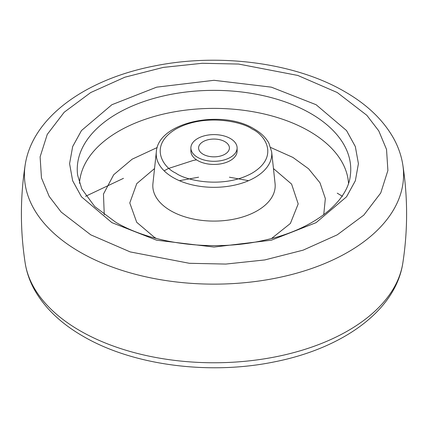 <?xml version="1.0" encoding="UTF-8"?>
<svg xmlns="http://www.w3.org/2000/svg" width="428" height="428" viewBox="0 0 428 428"><rect width="100%" height="100%" fill="white"/><g stroke="black" fill="none" stroke-linecap="round" stroke-linejoin="round"><path stroke-width="0.64" d="M111.885 222.635L81.464 196.794L72.653 180.76L69.587 163.678L72.653 146.595L81.464 130.561L111.885 104.721L156.643 87.162L214 80.303L271.357 87.162L316.115 104.721L346.536 130.561L355.347 146.595L358.413 163.678L355.347 180.76L346.536 196.794L316.115 222.635L271.357 240.194L214 247.052L156.643 240.194L111.885 222.635M323.745 214.717L325.339 198.539L319.984 182.793L308.599 168.803L292.918 157.429L270.747 147.505M157.253 147.505L132.177 159.173L113.698 174.736L103.469 194.066L104.255 214.717M237.112 147.954L237.112 151.095A23.112 13.343 180 0 1 222.844 163.426A23.112 13.343 180 0 1 197.656 160.532A23.112 13.343 180 0 1 190.888 151.095L190.888 147.954A23.112 13.343 180 0 1 205.156 135.623A23.112 13.343 180 0 1 230.344 138.517A23.112 13.343 180 0 1 237.112 147.954A23.112 13.343 180 0 1 222.844 160.281A23.112 13.343 180 0 1 197.656 157.386A23.112 13.343 180 0 1 190.888 147.954M224.893 141.663A15.408 8.897 0 0 0 208.104 139.731A15.408 8.897 0 0 0 198.592 147.954A15.408 8.897 0 0 0 203.107 154.241A15.408 8.897 0 0 0 219.896 156.172A15.408 8.897 0 0 0 229.408 147.954A15.408 8.897 0 0 0 224.893 141.663M123.473 178.337L85.509 196.334M402.823 263.065C395.574 310.915 342.298 348.478 274.519 361.842C209.303 375.351 132.696 365.389 83.053 336.237C61.236 323.696 45.111 308.342 34.689 290.179C29.832 281.512 26.659 272.476 25.177 263.065A189.577 109.45 0 0 0 79.945 330.71A189.577 109.45 0 0 0 278.665 356.203A189.577 109.45 0 0 0 402.823 263.065C407.857 230.355 407.857 197.645 402.823 164.935A189.577 109.45 180 0 1 294.287 273.84A189.577 109.45 180 0 1 79.945 252.081A189.577 109.45 180 0 1 25.177 164.935C32.464 116.796 86.344 79.084 154.69 65.917C219.65 52.762 295.604 62.793 344.947 91.763C366.801 104.32 382.937 119.701 393.359 137.907C398.19 146.547 401.346 155.557 402.823 164.935M342.491 196.334L337.243 193.167M90.757 234.833L61.177 212.063L49.215 196.457L41.463 177.909L40.109 156.857L47.262 134.381L64.211 112.227L90.757 92.523L124.885 77.201L163.255 67.41L202.182 63.285L238.647 64.061L297.808 75.446L337.243 92.523L366.823 115.293L378.785 130.898L386.538 149.447L387.891 170.499L380.738 192.975L363.789 215.129L337.243 234.833L303.115 250.155L264.745 259.946L225.818 264.071L189.353 263.295L130.192 251.91L90.757 234.833M77.629 175.18A136.751 78.95 180 0 1 117.304 113.484A136.751 78.95 180 0 1 310.696 113.484A136.751 78.95 180 0 1 350.372 175.18C347.943 201.834 313.194 230.007 263.659 240.376C213.733 251.787 152.619 244.137 115.737 222.25L94.716 206.542L81.78 188.909L77.629 175.18M348.504 183.286A134.59 77.703 0 0 0 309.171 131.15A134.59 77.703 0 0 0 118.829 131.15A134.59 77.703 0 0 0 79.496 183.286M248.604 180.686L229.408 177.208M198.592 177.208L179.396 180.686M156.445 238.482L154.454 237.369L136.703 222.282L129.786 202.952L136.757 183.628L154.54 168.562M273.46 168.562L291.586 184.088L298.198 203.894L290.382 223.464L271.555 238.482M170.735 210.747A61.188 35.326 0 0 0 239.156 217.97A61.188 35.326 0 0 0 275.07 183.58L271.668 151.903A57.78 33.357 180 0 1 237.754 184.377A57.78 33.357 180 0 1 173.142 177.556A57.78 33.357 180 0 1 156.332 151.903L152.93 183.58A61.188 35.326 0 0 0 170.735 210.747M175.855 173.121C163.164 167.562 148.147 145.675 175.855 129.074C204.611 113.078 242.521 121.75 252.146 129.074C264.836 134.633 279.853 156.52 252.146 173.121C223.389 189.117 185.479 180.445 175.855 173.121M25.177 263.065C20.143 230.355 20.143 197.645 25.177 164.935M196.586 159.869L193.472 160.372L168.113 168.6L164.181 170.863M156.332 151.903C157.98 121.937 222.105 108.894 254.072 128.882C260.823 132.776 265.756 137.511 268.864 143.096L271.668 151.903"/></g></svg>
